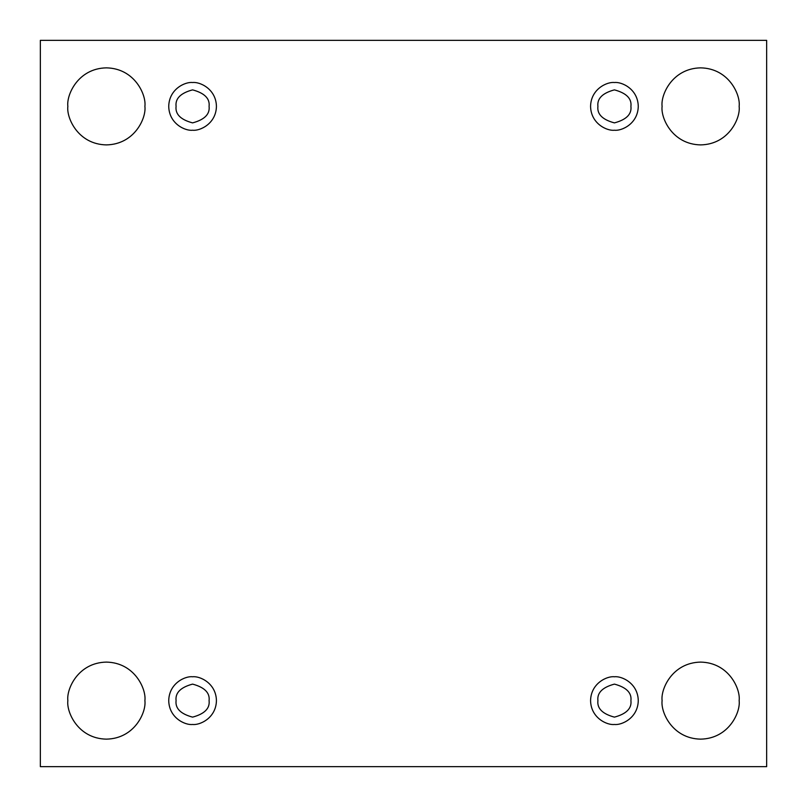 <?xml version="1.0" encoding="UTF-8"?>
<svg xmlns="http://www.w3.org/2000/svg" width="807" height="807" viewBox="0 0 807 807"><rect width="100%" height="100%" fill="white"/><g stroke="black" fill="none" stroke-linecap="round" stroke-linejoin="round"><path stroke-width="1.21" d="M662.103 700.627C660.56 711.885 672.11 738.617 700.627 739.141C729.135 738.617 740.685 711.885 739.141 700.627C740.685 711.885 729.135 738.617 700.627 739.141C672.11 738.617 660.56 711.885 662.103 700.627C660.56 689.36 672.11 662.628 700.627 662.103C729.135 662.628 740.685 689.36 739.141 700.627C740.685 689.36 729.135 662.628 700.627 662.103C672.11 662.628 660.56 689.36 662.103 700.627M67.859 700.627C66.315 711.885 77.865 738.617 106.373 739.141C134.89 738.617 146.44 711.885 144.897 700.627C146.44 711.885 134.89 738.617 106.373 739.141C77.865 738.617 66.315 711.885 67.859 700.627C66.315 689.36 77.865 662.628 106.373 662.103C134.89 662.628 146.44 689.36 144.897 700.627C146.44 689.36 134.89 662.628 106.373 662.103C77.865 662.628 66.315 689.36 67.859 700.627M662.103 106.373C660.56 117.64 672.11 144.372 700.627 144.897C729.135 144.372 740.685 117.64 739.141 106.373C740.685 117.64 729.135 144.372 700.627 144.897C672.11 144.372 660.56 117.64 662.103 106.373C660.56 95.115 672.11 68.383 700.627 67.859C729.135 68.383 740.685 95.115 739.141 106.373C740.685 95.115 729.135 68.383 700.627 67.859C672.11 68.383 660.56 95.115 662.103 106.373M67.859 106.373C66.315 117.64 77.865 144.372 106.373 144.897C134.89 144.372 146.44 117.64 144.897 106.373C146.44 117.64 134.89 144.372 106.373 144.897C77.865 144.372 66.315 117.64 67.859 106.373C66.315 95.115 77.865 68.383 106.373 67.859C134.89 68.383 146.44 95.115 144.897 106.373C146.44 95.115 134.89 68.383 106.373 67.859C77.865 68.383 66.315 95.115 67.859 106.373M192.58 130.22C199.551 131.178 216.094 124.026 216.427 106.373C216.094 88.73 199.551 81.578 192.58 82.536C199.551 81.578 216.094 88.73 216.427 106.373C216.094 124.026 199.551 131.178 192.58 130.22C185.61 131.178 169.066 124.026 168.734 106.373C169.066 88.73 185.61 81.578 192.58 82.536C185.61 81.578 169.066 88.73 168.734 106.373C169.066 124.026 185.61 131.178 192.58 130.22M176.077 106.373C175.139 114.18 180.637 119.688 192.58 122.886C204.524 119.688 210.022 114.18 209.084 106.373C210.022 98.575 204.524 93.067 192.58 89.87C180.637 93.067 175.139 98.575 176.077 106.373C175.139 98.575 180.637 93.067 192.58 89.87C204.524 93.067 210.022 98.575 209.084 106.373C210.022 114.18 204.524 119.688 192.58 122.886C180.637 119.688 175.139 114.18 176.077 106.373M614.42 130.22C621.39 131.178 637.933 124.026 638.266 106.373C637.933 88.73 621.39 81.578 614.42 82.536C621.39 81.578 637.933 88.73 638.266 106.373C637.933 124.026 621.39 131.178 614.42 130.22C607.449 131.178 590.906 124.026 590.573 106.373C590.906 88.73 607.449 81.578 614.42 82.536C607.449 81.578 590.906 88.73 590.573 106.373C590.906 124.026 607.449 131.178 614.42 130.22M597.916 106.373C596.978 114.18 602.476 119.688 614.42 122.886C626.363 119.688 631.861 114.18 630.923 106.373C631.861 98.575 626.363 93.067 614.42 89.87C602.476 93.067 596.978 98.575 597.916 106.373C596.978 98.575 602.476 93.067 614.42 89.87C626.363 93.067 631.861 98.575 630.923 106.373C631.861 114.18 626.363 119.688 614.42 122.886C602.476 119.688 596.978 114.18 597.916 106.373M614.42 724.464C621.39 725.422 637.933 718.27 638.266 700.627C637.933 682.974 621.39 675.822 614.42 676.78C621.39 675.822 637.933 682.974 638.266 700.627C637.933 718.27 621.39 725.422 614.42 724.464C607.449 725.422 590.906 718.27 590.573 700.627C590.906 682.974 607.449 675.822 614.42 676.78C607.449 675.822 590.906 682.974 590.573 700.627C590.906 718.27 607.449 725.422 614.42 724.464M597.916 700.627C596.978 708.425 602.476 713.933 614.42 717.13C626.363 713.933 631.861 708.425 630.923 700.627C631.861 692.82 626.363 687.312 614.42 684.114C602.476 687.312 596.978 692.82 597.916 700.627C596.978 692.82 602.476 687.312 614.42 684.114C626.363 687.312 631.861 692.82 630.923 700.627C631.861 708.425 626.363 713.933 614.42 717.13C602.476 713.933 596.978 708.425 597.916 700.627M192.58 724.464C199.551 725.422 216.094 718.27 216.427 700.627C216.094 682.974 199.551 675.822 192.58 676.78C199.551 675.822 216.094 682.974 216.427 700.627C216.094 718.27 199.551 725.422 192.58 724.464C185.61 725.422 169.066 718.27 168.734 700.627C169.066 682.974 185.61 675.822 192.58 676.78C185.61 675.822 169.066 682.974 168.734 700.627C169.066 718.27 185.61 725.422 192.58 724.464M176.077 700.627C175.139 708.425 180.637 713.933 192.58 717.13C204.524 713.933 210.022 708.425 209.084 700.627C210.022 692.82 204.524 687.312 192.58 684.114C180.637 687.312 175.139 692.82 176.077 700.627C175.139 692.82 180.637 687.312 192.58 684.114C204.524 687.312 210.022 692.82 209.084 700.627C210.022 708.425 204.524 713.933 192.58 717.13C180.637 713.933 175.139 708.425 176.077 700.627M40.35 40.35L766.65 40.35L766.65 766.65L40.35 766.65L40.35 40.35L40.35 766.65L766.65 766.65L766.65 40.35L40.35 40.35"/></g></svg>
